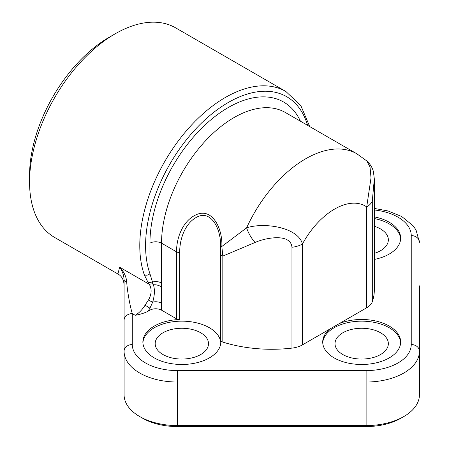 <?xml version="1.0" encoding="UTF-8"?>
<svg xmlns="http://www.w3.org/2000/svg" width="449" height="449" viewBox="0 0 449 449"><rect width="100%" height="100%" fill="white"/><g stroke="black" fill="none" stroke-linecap="round" stroke-linejoin="round"><path stroke-width="0.67" d="M144.286 274.721A4.103 3.003 -19.4 0 0 149.938 273.733L152.458 281.989L148.176 282.741L144.286 274.721A121.017 69.87 -60 0 1 225.353 97.472A121.017 69.87 -60 0 1 285.861 91.478L175.632 27.844A121.017 69.87 120 0 0 115.129 33.832A121.017 69.87 120 0 0 115.124 33.838A121.017 69.87 120 0 0 29.555 182.047A121.017 69.87 120 0 0 54.621 237.442L117.93 273.997L119.614 267.172C123.829 271.538 126.18 276.371 126.68 281.675C127.19 290.312 129.812 305.359 132.292 313.604L132.292 344.54A45.125 26.053 0 0 0 177.411 370.588L366.115 370.588A45.125 26.053 0 0 0 411.239 344.54L411.239 235.59A45.125 26.053 0 0 0 374.32 209.975M29.555 182.047L29.555 175.346A112.811 65.133 -60 0 1 109.326 37.183L115.129 33.832M109.326 37.183L115.124 33.838M419.445 285.833L419.445 351.236A53.33 30.79 180 0 1 366.115 382.026L177.411 382.026A53.33 30.79 180 0 1 124.087 351.236L124.087 394.778A53.33 30.79 0 0 0 139.706 416.549A53.33 30.79 0 0 0 177.411 425.568L366.115 425.568A53.33 30.79 0 0 0 403.825 416.549A53.33 30.79 0 0 0 419.445 394.778L419.445 351.236A8.205 6.701 180 0 0 411.239 344.54M403.825 416.549L400.923 418.227A49.227 28.422 180 0 1 366.115 426.55L177.411 426.55A49.227 28.422 180 0 1 142.602 418.227L139.706 416.549M148.181 282.735L149.163 284.234L119.614 267.172C122.454 271.056 123.946 275.377 124.087 280.137A8.205 2.105 0 0 0 126.68 281.675M132.292 344.54A8.205 6.701 -0 0 0 124.087 351.236L124.087 320.3A8.205 6.701 -0 0 1 132.292 313.604L135.233 315.299A20.514 11.842 120 0 0 145.066 305.185L149.938 308.188A24.611 14.211 -60 0 1 147.755 311.421C144.163 313.155 139.993 314.452 135.233 315.299M124.087 320.3L124.087 280.137M179.673 252.529L179.673 319.514A4.103 2.368 180 0 1 176.547 318.824L176.547 251.838C176.395 237.673 182.956 220.397 196.516 214.594C212.276 207.573 222.732 228.535 221.84 246.495L246.619 227.839A20.514 9.586 60 0 0 255.066 242.471L222.822 256.087L221.84 246.495A4.103 0.46 -3.5 0 1 220.515 246.282C221.29 229.534 211.271 209.481 196.898 217.092C184.803 223.333 179.611 239.384 179.673 252.529A4.103 2.368 180 0 1 176.547 251.838L161.539 243.173L161.539 310.164A8.205 4.737 0 0 0 149.938 310.164L147.755 311.421M220.695 254.196A4.103 2.368 0 0 0 222.822 256.087L222.822 342.099A4.103 2.368 180 0 1 220.695 340.202L220.515 246.282M153.075 283.684L149.169 284.228L149.719 285.115L153.463 284.907L152.469 282.006C155.837 281.248 158.862 281.579 161.539 282.982M145.066 305.185L148.625 299.747A4.103 1.386 30.6 0 0 152.688 302.104C154.658 295.448 154.916 289.717 153.463 284.907C155.59 284.475 158.222 285.081 161.371 286.737M148.625 299.747C151.521 294.37 151.885 289.498 149.719 285.121M161.539 303.148A8.205 4.737 180 0 0 152.688 302.104L149.938 308.188L149.938 310.164M162.987 354.542A26.665 15.395 180 0 1 155.18 343.653A26.665 15.395 180 0 1 171.641 329.431A26.665 15.395 180 0 1 200.697 332.771A26.665 15.395 180 0 1 208.504 343.653A26.665 15.395 180 0 1 192.049 357.881A26.665 15.395 180 0 1 162.987 354.542M220.785 342.817A38.973 22.501 0 0 0 220.515 340.881A38.973 22.501 0 0 0 180.161 321.175A38.973 22.501 0 0 0 142.9 342.817M366.878 161L356.837 153.771A102.557 59.212 -60 0 0 246.619 227.839C264.624 221.924 298.405 227.57 302.43 244.02L302.43 344.877L329.678 329.145A38.973 22.501 0 0 0 322.713 341.981A38.973 22.501 0 0 0 334.129 357.892A38.973 22.501 0 0 0 376.599 362.77A38.973 22.501 0 0 0 400.654 341.981A38.973 22.501 0 0 0 379.747 322.045A38.973 22.501 0 0 0 339.455 323.505L366.704 307.767L366.704 206.91L371.014 177.894L370.038 167.056L366.878 161C370.167 164.037 372.339 167.561 373.4 171.574L374.32 178.921L372.311 200.871A20.514 11.842 180 0 1 366.704 206.91A61.535 35.527 120 0 0 302.43 244.02A20.514 11.842 180 0 1 291.962 247.259C290.699 232.908 265.426 237.774 255.066 242.471M400.631 342.817A38.973 22.501 0 0 0 361.686 321.158A38.973 22.501 0 0 0 322.741 342.817M329.678 329.145L339.455 323.505M342.834 354.542A26.665 15.395 180 0 1 335.021 343.653A26.665 15.395 180 0 1 351.483 329.431A26.665 15.395 180 0 1 380.539 332.771A26.665 15.395 180 0 1 388.351 343.653A26.665 15.395 180 0 1 371.89 357.881A26.665 15.395 180 0 1 342.834 354.542M374.32 226.268A26.665 15.395 180 0 1 380.539 228.939A26.665 15.395 180 0 1 388.351 239.822A26.665 15.395 180 0 1 374.32 253.382M400.631 238.986A38.973 22.501 0 0 0 374.32 218.54M374.32 259.432A38.973 22.501 0 0 0 400.654 238.15A38.973 22.501 0 0 0 374.32 216.867M179.673 319.514A38.973 22.501 0 0 0 142.872 341.981A38.973 22.501 0 0 0 181.845 364.481A38.973 22.501 0 0 0 220.813 341.981A38.973 22.501 0 0 0 220.695 340.202M302.43 344.877A20.514 11.842 180 0 1 291.962 348.115L291.962 247.259M372.311 200.871L372.311 301.728A20.514 11.842 180 0 1 366.704 307.767M372.311 301.728A102.557 59.212 0 0 0 374.32 290.065L374.32 178.915M222.822 342.099A102.557 59.212 0 0 0 291.962 348.115M161.539 310.164L176.547 318.824M177.411 426.55L177.411 370.588M366.115 426.55L366.115 370.588M374.32 208.426L388.065 210.963L401.698 216.519L412.99 225.639L416.01 229.916L419.445 242.292A8.205 6.701 180 0 0 411.239 235.59M307.599 125.344A116.914 67.502 120 0 0 203.408 121.252A116.914 67.502 120 0 0 149.938 273.733L149.938 243.173A110.757 63.949 -60 0 1 212.77 118.25A110.757 63.949 -60 0 1 300.448 121.219M356.837 153.771L285.334 112.491A102.557 59.212 120 0 0 206.304 139.965A102.557 59.212 120 0 0 161.539 243.173A8.205 4.737 180 0 0 149.938 243.173M117.93 273.997C121.584 275.933 123.638 279.491 124.087 284.666M309.715 126.567L300.836 105.633L285.861 91.478"/></g></svg>
